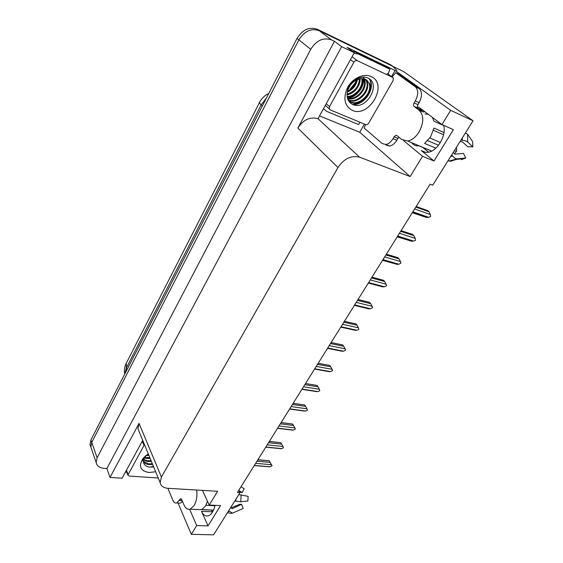 <?xml version="1.0" encoding="UTF-8"?>
<svg xmlns="http://www.w3.org/2000/svg" width="563" height="563" viewBox="0 0 563 563"><rect width="100%" height="100%" fill="white"/><g stroke="black" fill="none" stroke-linecap="round" stroke-linejoin="round"><path stroke-width="0.84" d="M443.609 125.289C446.818 135.261 437.261 151.454 427.894 152.27C425.332 152.608 423.137 152.045 421.3 150.567L434.003 160.969L422.546 156.296L410.153 176.564L359.623 157.204C351.263 155.149 344.042 158.597 337.948 167.535L161.419 477.044L160.131 482.597C160.835 486.01 163.453 487.917 168.006 488.318L217.621 491.302L209.211 505.046L202.476 490.387M96.139 462.448L97.103 457.796L310.72 49.305C316.434 40.304 323.366 37.165 331.523 39.896L334.443 41.296L106.85 468.55L104.078 468.346C99.461 467.874 96.815 465.911 96.139 462.448L90.833 446.987L91.586 449.161L90.833 446.987L91.762 442.363L298.876 39.86C304.4 31.042 311.184 27.988 319.221 30.712L403.432 71.459L473.054 120.792L450.667 110.334L395.057 70.452L391.531 76.617M364.409 124.106L359.743 132.27L319.749 116.006M359.623 157.204L317.982 118.687L354.282 52.718L347.019 47.348L395.057 70.452M161.419 477.044L139.054 423.369L109.989 477.424L122.087 478.219L142.735 440.393M139.054 423.369L137.956 428.809L139.047 431.455M317.982 118.687C310.016 116.548 303.302 119.68 297.834 128.075L341.621 46.645L334.443 41.296M354.282 52.718L341.621 46.645M189.64 509.311L196.684 525.525L191.3 534.315L213.574 534.85L240.021 492.646L238.825 490.267M191.3 534.315L178.042 503.012M109.989 477.424L106.85 468.55M212.497 512.105L211.582 510.113M209.45 505.468L209.253 505.046M428.619 152.137L422.588 147.246M240.021 492.646L237.431 492.491L430.097 184.207L432.694 185.199L473.054 120.792M410.153 176.564L359.743 132.27M450.667 110.334L441.962 124.557L419.843 107.962L417.352 106.745M403.572 140.609L422.546 156.296M215.024 505.328C213.75 511.049 211.526 514.54 208.338 515.799C205.544 516.524 203.264 515.039 201.512 511.345L208.007 525.877L220.569 505.595L209.211 505.046M208.007 525.877L196.684 525.525M434.003 160.969L453.384 129.68L441.962 124.557M423.207 112.016L424.755 111.643M90.756 446.748L90.003 444.566L90.833 446.987L91.762 442.363L298.876 39.86C304.4 31.042 311.184 27.988 319.221 30.712L392.763 66.3L396.957 70.502M90.003 444.566L90.924 439.942L297.039 38.397C302.528 29.6 309.291 26.56 317.307 29.283L390.715 64.836L392.967 66.399M257.812 459.887L269.234 460.759L272.056 465.714L270.134 466.783L254.328 465.453M255.651 463.349L271.457 464.707L270.106 462.371L256.981 461.217M269.283 460.907L270.106 462.371M271.457 464.707L272.056 465.714M267.946 466.72L270.134 466.783M269.325 441.469L280.817 442.687L269.388 441.364M267.193 444.869L283.027 446.501L281.662 444.13L268.523 442.75M280.817 442.687L281.662 444.13M283.027 446.501L283.442 447.824L281.676 448.627L265.849 447.029M279.332 448.535L281.676 448.627M281.106 422.616L292.612 424.038L281.141 422.553M279.016 425.959L294.864 427.873L293.492 425.466L280.332 423.848M292.612 424.038L293.492 425.466M294.864 427.873L295.441 428.964L293.485 430.048L277.636 428.169M290.987 429.921L293.485 430.048M293.168 403.312L304.682 404.952L293.182 403.284M291.113 406.592L306.983 408.801L305.596 406.359L292.422 404.501M304.682 404.952L305.596 406.359M306.983 408.801L307.363 410.223L305.568 411.025L289.706 408.858M302.908 410.87L305.568 411.025M305.519 383.551L316.842 385.381M303.513 386.76L319.39 389.279L317.989 386.795L304.808 384.684M317.046 385.409L317.989 386.795M319.39 389.279L319.756 390.75L317.94 391.552L302.064 389.075M315.111 391.362L317.94 391.552M398.97 137.238L397.95 138.364L394.128 136.781L395.972 135.296L396.915 135.542L401.679 139.483L407.633 141.003C411.975 140.173 415.804 137.14 419.118 131.904C423.988 122.438 423.988 115.204 419.111 110.2L414.136 106.442C413.348 105.633 413.348 104.444 414.143 102.888L417.95 104.634C417.162 106.182 417.162 107.364 417.95 108.173L414.136 106.442M443.982 132.523L433.946 128.09L430.604 136.858L424.601 143.445L435.825 148.182M460.091 141.482L462.533 141.911L467.691 146.767L472.814 146.88L467.726 142.01C466.734 141.186 464.883 140.595 462.16 140.229L460.998 140.032M432.384 117.371L433.911 121.115L443.658 125.493M424.945 113.986L428.154 114.198M433.123 117.92L432.581 117.681M422.363 111.495L417.95 108.173M431.603 151.088L418.942 145.81C415.867 146.141 413.439 145.099 411.666 142.685M451.695 154.874L452.434 155.733C454.045 157.823 455.601 158.865 457.1 158.85L465.735 158.027L463.49 153.41L454.834 154.171L453.257 152.39M433.454 130.292L443.574 134.733M429.872 137.984L440.414 142.509M438.535 145.254L427.753 140.659M456.037 147.949L456.572 148.083L456.614 151.102L454.186 150.905M461.357 159.681L465.735 158.027M472.814 146.88L472.723 141.742L467.6 134.261L465.376 133.051M454.411 153.882L456.614 151.102M465.094 158.421L456.143 159.442L450.59 161.335L448.134 160.561M419.111 88.581L415.318 86.779L395.719 72.662L399.463 74.457L419.111 88.581C422.299 91.727 422.299 96.421 419.118 102.67L417.95 104.634M397.95 138.364L396.824 140.257C394.747 143.6 392.341 145.528 389.617 146.049L385.873 145.036M415.318 86.779C418.492 89.925 418.492 94.64 415.304 100.918L414.143 102.888M394.128 136.781L393.002 138.681C390.926 142.038 388.519 143.98 385.803 144.501L382.066 143.495L364.078 127.963L365.563 124.592M395.719 72.662L392.122 77.054M360.01 122.277L358.589 124.578L326.709 111.397L323.641 108.877M388.02 74.042L390.018 69.277L387.351 67.356L355.57 52.092L352.473 51.374M353.944 53.337L358.159 53.999L390.018 69.277M181.631 499.423L180.005 499.339L180.646 498.741L181.631 499.416L184.038 505.025C185.607 508.459 187.662 509.839 190.21 509.17L194.115 505.588C196.593 501.049 197.423 495.862 196.607 490.035M207.458 501.232L205.453 506.123L201.737 509.599L213.546 510.12M238.825 494.56L248.114 496.355L247.882 501.014L240.767 501.767L234.792 500.993M228.648 510.796L232.512 513.153L243.195 508.403L241.569 504.314L232.139 508.727L230.746 507.453M205.917 505.3L214.939 505.736L205.91 505.314M231.126 507.833L240.014 504.237L241.569 504.314M239.001 490.619L242.174 492.548L239.704 492.013M242.174 492.548L244.201 488.684L241.027 486.742M228.254 512.886L227.452 512.703M182.525 501.499L180.463 503.132L178.774 503.048M180.005 499.339L176.726 502.949C175.135 503.364 173.847 502.477 172.869 500.282L167.858 488.304M153.284 467.03L153.671 466.917M126.844 472.491L125.535 471.9M356.442 78.926C355.492 83.528 353.078 87.342 349.201 90.354M371.073 76.54C388.864 84.07 369.046 118.54 352.156 110.278C344.401 105.724 342.895 98.096 347.631 87.385C352.642 78.166 363.775 73.042 371.073 76.54M352.283 104.296C366.006 111.516 381.742 84.056 368.089 78.151C364.17 76.336 359.891 76.857 355.232 79.707C351.481 82.268 348.771 85.66 347.082 89.897C350.89 82.142 355.95 78.384 362.269 78.623C355.176 79.151 350.27 83.254 347.554 90.946C346.175 97.237 347.751 101.685 352.283 104.296M348.525 100.7L350.313 101.755C359.658 106.604 373.311 92.065 368.871 82.923L366.773 79.981M348.398 100.58L350.932 102.276C360.285 107.125 373.959 92.571 369.518 83.423L365.591 79.32L362.269 78.623M347.983 99.757C357.35 104.401 370.693 89.974 366.288 80.924L365.317 79.207M348.117 100.045L348.455 100.207C357.786 105.049 371.376 90.552 366.935 81.424L363.008 77.328M347.455 98.293C356.991 100.615 367.667 87.138 363.733 78.947L363.642 78.743M347.575 98.694C357.132 101.558 368.413 87.835 364.374 79.439L364.085 78.827M347.089 96.456C355.513 96.752 363.691 86.125 361.72 78.616M347.16 96.949C355.929 97.702 364.697 86.336 362.227 78.623M347.019 94.204C354.641 91.734 358.786 86.625 359.461 78.89M347.005 94.809C354.169 93.972 360.707 85.499 360.067 78.771M347.462 91.283C352.241 88.919 355.323 85.104 356.703 79.84M347.28 92.107C352.818 89.651 356.21 85.456 357.463 79.51M330.249 109.891L329.292 108.905L329.538 106.639L353.874 62.247C354.831 60.776 355.971 60.248 357.287 60.677L392.545 77.363L393.319 78.151L393.058 80.664L368.751 123.065C367.836 124.416 366.766 124.923 365.542 124.578L330.249 109.891M347.744 98.342C356.428 97.35 364.409 87.047 363.663 78.778M353.107 104.648C364.282 104.985 374.761 89.742 370.391 80.565L369.687 79.186M347.399 98.096C356.041 97.132 364.001 86.955 363.36 78.693M352.487 104.387C357.611 104.239 362.065 102.072 365.851 97.878M367.562 95.696C371.059 90.249 371.897 85.119 370.067 80.312L369.356 78.933M155.669 471.766L148.998 472.526C140.433 470.957 138.392 466.333 142.875 458.669L148.273 453.827M145.718 455.692L143.474 460.041C143.03 463.926 145.015 466.27 149.427 467.079L153.692 466.966M143.354 461.259L148.491 463.821L152.355 463.722M143.361 461.611C144.55 463.293 146.366 464.285 148.801 464.595L152.672 464.489M143.586 459.507L147.246 460.766L151.095 460.675M143.481 459.978L147.555 461.526L151.412 461.435M144.466 457.409L149.842 457.642M144.163 457.972L146.317 458.486L150.159 458.402M146.83 454.805L148.604 454.637M145.894 455.544L148.913 455.39M158.245 478.015L129.089 476.038L127.836 475.123L144.473 444.622M145.163 456.178L142.193 460.815L145.331 456.03M153.045 467.065L153.678 466.938M143.741 457.613L143.41 458.134M318.172 363.304L329.468 365.359M316.209 366.443L332.1 369.279L330.685 366.766L317.497 364.381M329.707 365.401L330.685 366.766M332.1 369.279L332.627 370.51L330.615 371.615L314.724 368.814M327.729 371.432L330.615 371.615M331.135 342.557L342.424 344.852M329.221 345.619L345.112 348.793L343.69 346.238L330.502 343.578M342.67 344.901L343.69 346.238M345.112 348.793L345.633 350.073L343.592 351.185L327.701 348.054M340.657 351.023L343.592 351.185M344.422 321.297L355.725 323.838M342.557 324.274L358.455 327.807L357.019 325.21L343.824 322.247M355.964 323.894L357.019 325.21M358.455 327.807L358.758 329.446L356.893 330.256L341.002 326.765M353.909 330.115L356.893 330.256M358.047 299.495L369.377 302.31M356.238 302.387L372.129 306.286L370.679 303.654L357.491 300.382M369.581 302.359L370.679 303.654M372.129 306.286L372.615 307.672L370.531 308.798L354.641 304.942M367.498 308.679L370.531 308.798M372.023 277.137L383.403 280.247M370.271 279.938L386.148 284.224L384.691 281.542L371.51 277.953M383.551 280.283L384.691 281.542M386.148 284.224L386.612 285.666L384.508 286.799L368.631 282.556M381.418 286.701L384.508 286.799M386.359 254.194L397.809 257.622M384.67 256.897L400.525 261.598L399.054 258.874L385.887 254.94M397.872 257.643L399.054 258.874M400.525 261.598L400.976 263.097L398.85 264.237L382.988 259.592M382.636 260.148L397.105 264.378L382.53 260.31M397.105 264.378L398.85 264.237M401.067 230.654L412.566 234.412L413.798 235.608L400.652 231.323M399.449 233.251L415.283 238.374L413.798 235.608M415.283 238.374L415.487 240.288L413.559 241.091L397.717 236.017M397.316 236.657L411.652 241.231L397.204 236.84M411.652 241.231L413.559 241.091M416.17 206.487L427.648 210.569L428.929 211.73L415.804 207.071M414.621 208.972L430.428 214.545L428.929 211.73M430.428 214.545L430.604 216.53L428.654 217.332L412.848 211.808M412.39 212.54L426.578 217.48L412.271 212.737M426.578 217.48L428.654 217.332M421.3 150.567L425.551 152.327M331.523 39.896L317.307 29.283M310.72 49.305L297.039 38.397M97.103 457.796L90.924 439.942M337.948 167.535L297.834 128.075M201.512 511.345L212.364 511.809M259.613 102.276L126.316 363.184L126.323 368.026L124.902 373.755M266.412 98.053L261.141 104.915C259.803 103.543 259.332 102.593 259.726 102.065C261.865 98.152 264.884 95.281 268.776 93.451M262.295 106.083L261.141 104.915L126.323 368.026L127.02 369.631M390.715 64.836L392.763 66.3M419.111 110.2L422.947 111.931M448.993 161.109L457.1 158.85M467.726 142.01L467.6 134.261M450.449 156.866L452.434 155.733M462.16 140.229L462.441 137.731M451.216 155.641L452.005 155.142M461.414 140.138L461.561 139.124M419.118 102.67L415.304 100.918M393.002 138.681L396.824 140.257M358.159 53.999L355.57 52.092M240.767 501.767L241.133 494.743M228.099 511.668L229.303 511.408M235.7 501.211L236.003 499.064M228.465 511.091L228.944 510.951M235.13 501.077L235.278 500.225M179.266 500.584L182.201 500.732M329.538 106.639L326.378 103.859M392.545 77.363L387.182 73.429M357.287 60.677L352.079 56.779M353.874 62.247L350.482 59.678M153.439 466.347L149.857 467.128M128.012 474.32L126.457 470.211M143.924 445.291L142.263 441.251M160.131 482.597L137.956 428.809M423.904 111.01L418.393 108.504M124.74 374.071C124.001 370.426 124.444 366.956 126.077 363.649M257.896 459.753L269.205 460.759M254.258 465.566L269.55 466.854M265.764 447.163L281.007 448.704M277.531 428.33L292.725 430.132M289.579 409.048L304.71 411.117M301.923 389.307L316.983 391.658M407.633 141.003L431.694 151.046M389.617 146.049L385.803 144.501M395.972 135.296L397.281 135.845M190.21 509.17L213.504 510.205M241.647 492.386L239.141 490.901M232.512 513.153L232.047 513.231C230.978 513.477 229.465 513.266 227.522 512.597M180.463 503.132L176.726 502.949M180.646 498.741L181.082 498.769M369.518 83.423L368.871 82.923M366.935 81.424L366.288 80.924M364.374 79.439L363.733 78.947M349.159 90.383L355.267 82.726M329.292 108.905L325.47 105.52M127.836 475.123L126.182 470.724M145.163 456.375L144.227 457.318M143.931 457.613L142.875 458.669M314.555 369.082L329.545 371.721M327.504 348.363L342.41 351.298M340.777 327.131L355.584 330.375M354.38 305.364L369.082 308.925M368.329 283.041L382.917 286.933"/></g></svg>
